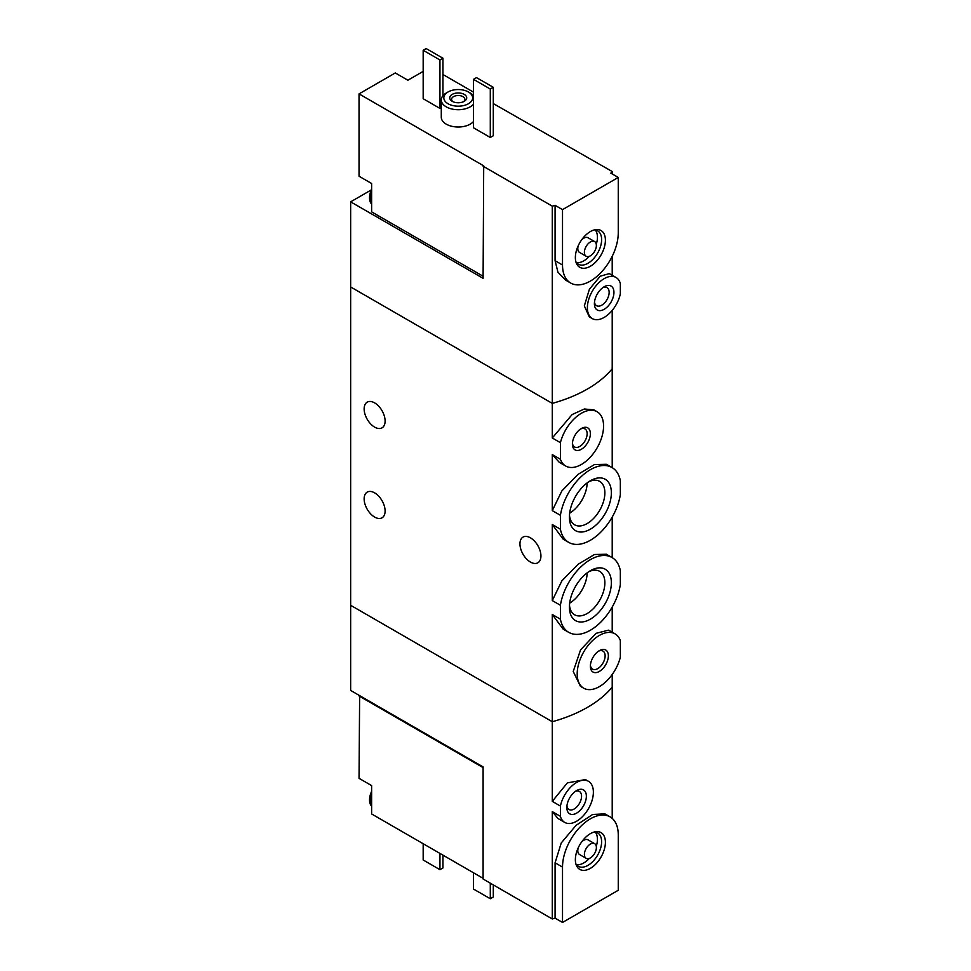 <?xml version="1.0" encoding="UTF-8"?>
<svg xmlns="http://www.w3.org/2000/svg" width="971" height="971" viewBox="0 0 971 971"><rect width="100%" height="100%" fill="white"/><g stroke="black" fill="none" stroke-linecap="round" stroke-linejoin="round"><path stroke-width="1.46" d="M560.413 605.273A43.222 24.955 -60 0 1 581.544 566.251A43.222 24.955 -60 0 1 611.997 557.5A43.222 24.955 -60 0 1 620.348 570.681L620.348 584.591A43.222 24.955 -60 0 1 599.228 623.613A43.222 24.955 -60 0 1 568.775 632.364A43.222 24.955 -60 0 1 560.413 619.182L560.413 605.273L552.281 600.576L552.281 524.522L563.144 539.16L568.775 542.401A43.222 24.955 -60 0 1 560.413 529.219L552.281 524.522M611.997 557.5L606.377 554.247L594.495 554.502L578.048 564.321L561.857 580.889L552.281 600.576M560.413 619.182L552.281 614.485L563.144 629.123L568.775 632.364M560.413 529.219L560.413 515.31L552.281 510.612L552.281 454.586L559.272 462.317L565.717 466.031A31.363 18.109 -60 0 1 560.413 459.283L552.281 454.586M560.413 515.31A43.222 24.955 -60 0 1 581.544 476.288A43.222 24.955 -60 0 1 611.997 467.524A43.222 24.955 -60 0 1 620.348 480.706L620.348 494.615A43.222 24.955 -60 0 1 599.228 533.637A43.222 24.955 -60 0 1 568.775 542.401M611.997 467.524L606.377 464.284L594.507 464.539L578.061 474.346L561.869 490.901L552.281 510.612M612.216 818.383L612.216 687.128A127.14 73.408 180 0 1 552.281 721.72L350.652 605.309L350.652 286.967L552.281 403.378L350.652 286.967L350.652 201.847L483.097 278.313L483.704 165.859L359.039 93.884L395.294 72.946L407.881 80.217L423.174 71.393M611.366 492.855A29.664 17.126 -60 0 1 590.38 529.183A29.664 17.126 -60 0 1 569.407 517.07A29.664 17.126 -60 0 1 590.38 480.742A29.664 17.126 -60 0 1 611.366 492.855M611.366 582.818A29.664 17.126 -60 0 1 590.38 619.158A29.664 17.126 -60 0 1 569.407 607.045A29.664 17.126 -60 0 1 590.38 570.705A29.664 17.126 -60 0 1 611.366 582.818M560.413 459.283L560.413 442.679A31.363 18.109 -60 0 1 597.08 411.716L593.827 409.835L584.348 408.997L572.15 414.544L552.281 437.982L552.281 403.378A127.14 73.408 0 0 0 612.216 368.774A127.14 73.408 180 0 1 552.281 403.378L552.281 206.143A127.14 73.408 0 0 0 555.084 205.342L562.512 209.627L562.512 264.986A39.41 22.758 120 0 0 570.681 283.034A39.41 22.758 120 0 0 601.049 272.475A39.41 22.758 120 0 0 618.26 232.809L618.26 177.45L562.512 209.627M560.413 442.679L552.281 437.982M597.08 411.716A31.363 18.109 -60 0 1 597.08 447.922A31.363 18.109 -60 0 1 565.717 466.031M590.38 433.685A12.708 7.343 -60 0 1 581.398 449.257A12.708 7.343 -60 0 1 572.405 444.063A12.708 7.343 -60 0 1 581.398 428.49A12.708 7.343 -60 0 1 590.38 433.685M615.056 633.869L608.611 630.143L596.085 633.323L580.549 649.939L573.23 671.459L580.44 686.303L583.692 688.184A31.363 18.109 -60 0 1 583.692 651.966A31.363 18.109 -60 0 1 615.056 633.869A31.363 18.109 -60 0 1 620.348 640.605L620.348 657.221A31.363 18.109 -60 0 1 583.692 688.184M608.368 655.838A12.708 7.343 -60 0 1 599.374 671.41A12.708 7.343 -60 0 1 590.38 666.215A12.708 7.343 -60 0 1 599.374 650.643A12.708 7.343 -60 0 1 608.368 655.838M374.624 402.88A14.832 8.569 60 0 1 384.31 415.952A14.832 8.569 60 0 1 382.04 427.847A14.832 8.569 60 0 1 367.208 419.278A14.832 8.569 60 0 1 367.208 402.152A14.832 8.569 60 0 1 374.624 402.88M374.624 492.855A14.832 8.569 60 0 1 384.31 505.927A14.832 8.569 60 0 1 382.04 517.81A14.832 8.569 60 0 1 367.208 509.241A14.832 8.569 60 0 1 367.208 492.115A14.832 8.569 60 0 1 374.624 492.855M612.216 632.218L612.216 607.033M612.216 674.493L612.216 687.128A127.14 73.408 180 0 1 552.281 721.72L552.281 614.485M612.216 467.658L612.216 310.404M612.216 557.621L612.216 517.07M530.445 537.837A14.832 8.569 60 0 1 540.143 550.909A14.832 8.569 60 0 1 537.861 562.792A14.832 8.569 60 0 1 523.029 554.235A14.832 8.569 60 0 1 523.029 537.097A14.832 8.569 60 0 1 530.445 537.837M569.661 513.174A25.076 14.48 120 0 0 587.139 482.903M569.479 515.079A25.076 14.48 120 0 0 574.601 524.801A25.076 14.48 120 0 0 599.677 510.333A25.076 14.48 120 0 0 599.677 481.373A25.076 14.48 120 0 0 588.693 481.798M569.661 603.149A25.076 14.48 120 0 0 587.139 572.878M569.479 605.054A25.076 14.48 120 0 0 574.601 614.777A25.076 14.48 120 0 0 599.677 600.296A25.076 14.48 120 0 0 599.677 571.336A25.076 14.48 120 0 0 588.693 571.761M580.549 429.024A10.426 6.02 -60 0 1 584.979 428.915A10.426 6.02 -60 0 1 587.139 433.685A10.426 6.02 -60 0 1 582.588 444.172A10.426 6.02 -60 0 1 574.565 446.963A10.426 6.02 -60 0 1 572.441 443.055M598.524 651.177A10.426 6.02 -60 0 1 602.967 651.068A10.426 6.02 -60 0 1 605.127 655.838A10.426 6.02 -60 0 1 600.576 666.324A10.426 6.02 -60 0 1 592.541 669.116A10.426 6.02 -60 0 1 590.429 665.208M371.626 193.059L371.626 203.012A15.257 8.812 -60 0 1 370.728 198.557A15.257 8.812 -60 0 1 371.626 193.059L371.626 183.507L359.039 176.237L359.039 93.884M371.626 203.012L371.626 211.872L483.097 276.237M442.946 74.5L473.508 92.148M493.292 103.569L612.216 171.539L612.216 173.955M371.128 190.025L350.652 201.847M605.406 240.225A21.241 12.259 120 0 0 595.745 229.605A21.241 12.259 120 0 0 579.76 242.774A21.241 12.259 120 0 0 576.349 263.19A21.241 12.259 120 0 0 593.111 264.379A21.241 12.259 120 0 0 605.406 240.225M616.039 277.488L609.303 273.604L600.26 276.189L589.397 289.249L584.336 305.877L589.288 316.849L592.298 318.585A23.729 13.703 -60 0 1 592.298 291.191A23.729 13.703 -60 0 1 616.039 277.488A23.729 13.703 -60 0 1 620.348 283.556L620.348 293.825A23.729 13.703 -60 0 1 592.298 318.585M594.398 303.68A13.812 7.974 -60 0 1 604.168 286.761A13.812 7.974 -60 0 1 613.939 292.405A13.812 7.974 -60 0 1 604.168 309.312A13.812 7.974 -60 0 1 594.398 303.68M483.097 166.199L552.281 206.143M612.216 171.539A127.14 73.408 0 0 1 610.832 173.154L618.26 177.45M448.044 91.978A14.407 8.314 0 0 0 448.044 103.739A14.407 8.314 0 0 0 468.423 103.739A14.407 8.314 0 0 0 468.423 91.978A14.407 8.314 0 0 0 448.044 91.978L446.247 93.01A16.956 9.783 0 0 0 441.283 99.94L441.283 117.236A16.956 9.783 0 0 0 446.247 124.154A16.956 9.783 0 0 0 473.508 121.472M423.174 50.286L439.948 59.971L442.946 58.236L426.16 48.55L423.174 50.286L423.174 98.726L439.948 108.412L441.283 107.647M490.294 137.481L493.292 135.746L493.292 87.305L476.506 77.619L473.508 79.343L473.508 127.796L490.294 137.481L490.294 89.041L493.292 87.305M570.681 283.034L565.498 280.036L557.949 272.22L555.084 260.701L562.512 264.986M555.084 205.342L555.084 260.701M612.216 256.308L612.216 275.279M602.882 287.598A10.426 6.02 -60 0 1 606.984 287.622A10.426 6.02 -60 0 1 606.984 299.663A10.426 6.02 -60 0 1 596.558 305.683A10.426 6.02 -60 0 1 594.483 302.151M441.283 99.94A16.956 9.783 0 0 0 446.247 106.859A16.956 9.783 0 0 0 473.508 104.164M473.508 95.704A16.956 9.783 0 0 0 470.219 93.01L468.423 91.978M452.231 101.324A8.472 4.891 0 0 0 464.223 101.324A8.472 4.891 0 0 0 464.223 94.393A8.472 4.891 0 0 0 452.231 94.393A8.472 4.891 0 0 0 452.231 101.324L452.231 101.324M463.495 101.688A6.639 3.835 0 0 0 464.866 99.358A6.639 3.835 0 0 0 458.227 95.522A6.639 3.835 0 0 0 451.588 99.358A6.639 3.835 0 0 0 452.959 101.688M442.946 58.236L442.946 95.704M439.948 59.971L439.948 108.412M473.508 79.343L490.294 89.041M575.864 261.721A19.286 11.13 120 0 0 578.352 264.221A19.286 11.13 120 0 0 593.208 259.051A19.286 11.13 120 0 0 601.619 239.643A19.286 11.13 120 0 0 597.626 230.819A19.286 11.13 120 0 0 594.228 229.921M596.279 244.219A19.286 11.13 120 0 0 597.432 237.227A19.286 11.13 120 0 0 595.296 230.006M576.483 262.607A19.286 11.13 120 0 0 589.276 256.344M594.628 241.561A8.472 4.891 120 0 0 586.144 246.452A8.472 4.891 120 0 0 586.144 256.247A8.472 4.891 120 0 0 592.674 253.965A8.472 4.891 120 0 0 596.376 245.445A8.472 4.891 120 0 0 594.628 241.561L588.025 237.749A8.472 4.891 120 0 0 581.568 239.958M578.231 245.736A8.472 4.891 120 0 0 579.553 252.436L586.144 256.247M371.626 204.031A15.257 8.812 -60 0 1 369.526 197.866A15.257 8.812 -60 0 1 369.538 197.234A15.257 8.812 -60 0 1 371.626 189.272M359.634 695.624L359.039 778.329L371.626 785.6L371.626 813.965L483.097 878.33M359.039 695.976L483.097 767.6M562.512 922.45L618.26 890.273L618.26 834.902A39.41 22.758 120 0 0 610.091 816.866A39.41 22.758 120 0 0 579.723 827.426A39.41 22.758 120 0 0 562.512 867.091L562.512 922.45L555.084 918.165A127.14 73.408 180 0 1 552.281 918.967L483.097 879.022L483.097 766.908L350.652 690.442L350.652 605.309L552.281 721.72L552.281 801.366L567.355 782.893L585.44 779.567L588.462 781.303A23.729 13.703 -60 0 1 588.462 808.709A23.729 13.703 -60 0 1 564.734 822.413A23.729 13.703 -60 0 1 560.413 816.332L552.281 811.635L558.009 818.529L564.734 822.413M575.366 859.663A21.241 12.259 120 0 0 576.349 865.282A21.241 12.259 120 0 0 601 857.126A21.241 12.259 120 0 0 595.745 831.698A21.241 12.259 120 0 0 575.366 859.663M560.413 816.332L560.413 806.064L552.281 801.366M560.413 806.064A23.729 13.703 -60 0 1 588.462 781.303M586.363 796.22A13.812 7.974 -60 0 1 576.604 813.14A13.812 7.974 -60 0 1 566.833 807.496A13.812 7.974 -60 0 1 576.604 790.576A13.812 7.974 -60 0 1 586.363 796.22M555.084 918.165L555.084 862.794L561.238 842.974L576.034 825.374L592.662 814.475L604.909 813.868L610.091 816.866M552.281 918.967L552.281 811.635M575.317 791.426A10.426 6.02 -60 0 1 579.408 791.45A10.426 6.02 -60 0 1 581.568 796.22A10.426 6.02 -60 0 1 577.017 806.707A10.426 6.02 -60 0 1 568.994 809.498A10.426 6.02 -60 0 1 566.918 805.966M442.946 855.148L442.946 867.953L439.948 869.676L439.948 853.412M439.948 869.676L423.174 859.99L423.174 843.726M493.292 884.909L493.292 897.022L490.294 898.745L490.294 883.173M490.294 898.745L473.508 889.06L473.508 872.795M575.864 863.826A19.286 11.13 120 0 0 578.352 866.314A19.286 11.13 120 0 0 597.626 855.172A19.286 11.13 120 0 0 597.626 832.912A19.286 11.13 120 0 0 594.228 832.013M576.483 864.7A19.286 11.13 120 0 0 589.276 858.437M596.279 846.311A19.286 11.13 120 0 0 595.296 832.098M578.231 847.829A8.472 4.891 120 0 0 577.794 850.645A8.472 4.891 120 0 0 579.553 854.529L586.144 858.34A8.472 4.891 120 0 0 594.628 853.436A8.472 4.891 120 0 0 594.628 843.653A8.472 4.891 120 0 0 588.086 845.923A8.472 4.891 120 0 0 584.396 854.456A8.472 4.891 120 0 0 586.144 858.34M594.628 843.653L588.025 839.842A8.472 4.891 120 0 0 581.568 842.051M371.626 805.105A15.257 8.812 -60 0 1 371.626 795.152M371.626 806.124A15.257 8.812 -60 0 1 369.538 799.327A15.257 8.812 -60 0 1 371.626 791.365M555.084 862.794L562.512 867.091M369.538 197.234L371.626 188.872M369.538 799.327L371.626 790.964"/></g></svg>

